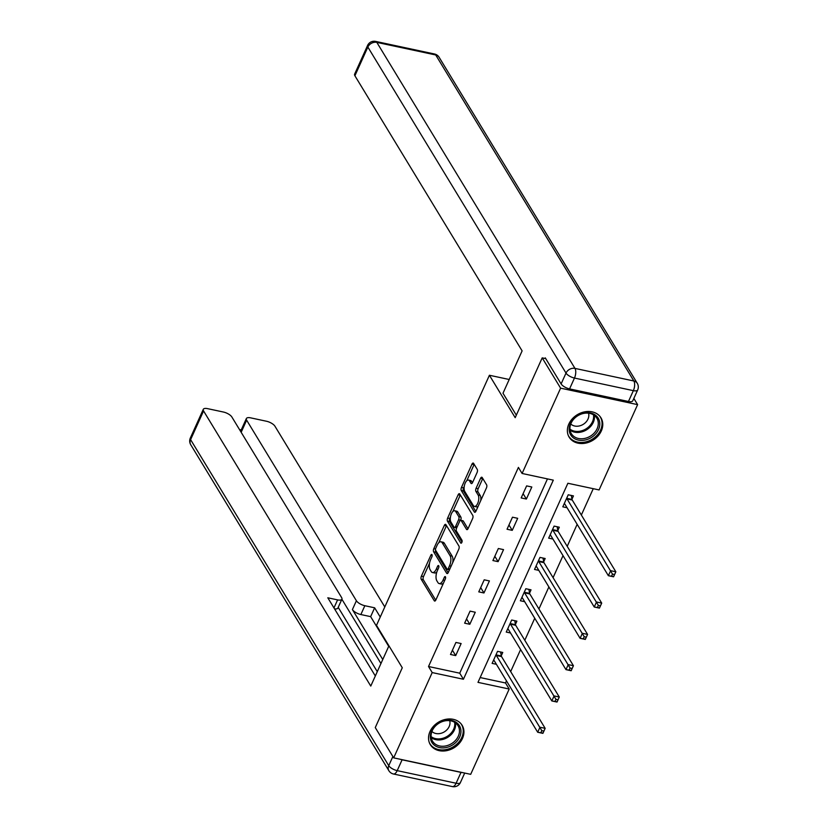 <?xml version="1.0" encoding="UTF-8"?>
<svg xmlns="http://www.w3.org/2000/svg" width="828" height="828" viewBox="0 0 828 828"><rect width="100%" height="100%" fill="white"/><g stroke="black" fill="none" stroke-linecap="round" stroke-linejoin="round"><path stroke-width="1.24" d="M431.988 554.677A1.635 0.745 -77.9 0 0 431.709 554.45A1.635 0.745 -77.9 0 0 430.86 555.226L421.4 576.153A2.339 1.056 -77.9 0 0 421.235 579.321L434.255 600.735A2.339 1.056 -77.9 0 0 434.648 601.056A2.339 1.056 -77.9 0 0 435.87 599.948L445.319 579.02A1.635 0.745 -77.9 0 0 445.433 576.805A1.635 0.745 -77.9 0 0 445.154 576.578A1.635 0.745 -77.9 0 0 444.305 577.354L443.084 580.066A7.493 3.395 -77.9 0 1 439.202 583.585A7.493 3.395 -77.9 0 1 437.919 582.56L436.832 580.77A7.493 3.395 -77.9 0 1 437.37 570.668L438.592 567.956A1.635 0.745 -77.9 0 0 438.705 565.741A1.635 0.745 -77.9 0 0 438.426 565.514A1.635 0.745 -77.9 0 0 437.577 566.29L436.356 569.002A7.493 3.395 -77.9 0 1 432.475 572.521A7.493 3.395 -77.9 0 1 431.202 571.496L430.115 569.716A7.493 3.395 -77.9 0 1 430.643 559.604L431.864 556.892A1.635 0.745 -77.9 0 0 431.988 554.677M601.304 430.984A18.62 14.966 -31.3 0 1 585.458 443.177A18.62 14.966 -31.3 0 1 569.157 437.174A18.62 14.966 -31.3 0 1 568.836 424.039A18.62 14.966 -31.3 0 1 584.682 411.837A18.62 14.966 -31.3 0 1 600.973 417.84A18.62 14.966 -31.3 0 1 601.304 430.984M462.469 738.462A18.62 14.966 -31.3 0 1 446.623 750.665A18.62 14.966 -31.3 0 1 430.322 744.662A18.62 14.966 -31.3 0 1 430.001 731.528A18.62 14.966 -31.3 0 1 445.847 719.325A18.62 14.966 -31.3 0 1 462.138 725.328A18.62 14.966 -31.3 0 1 462.469 738.462M477.073 472.55A2.339 1.056 -77.9 0 0 477.238 469.383L473.585 463.38A2.339 1.056 -77.9 0 0 473.192 463.059A2.339 1.056 -77.9 0 0 471.97 464.156L461.475 487.402A2.339 1.056 -77.9 0 0 461.31 490.569L474.33 511.973A2.339 1.056 -77.9 0 0 474.723 512.294A2.339 1.056 -77.9 0 0 475.934 511.197L486.44 487.951A2.339 1.056 -77.9 0 0 486.605 484.794L482.196 477.539A2.339 1.056 -77.9 0 0 481.792 477.218A2.339 1.056 -77.9 0 0 480.582 478.315L476.09 488.261A2.339 1.056 -77.9 0 0 475.924 491.428L478.108 495.02A6.262 2.836 -77.9 0 1 478.139 502.223A6.262 2.836 -77.9 0 1 474.413 506.415A6.262 2.836 -77.9 0 1 473.347 505.566L464.777 491.47A6.262 2.836 -77.9 0 1 464.746 484.256A6.262 2.836 -77.9 0 1 468.472 480.064A6.262 2.836 -77.9 0 1 469.538 480.923L470.966 483.273A2.339 1.056 -77.9 0 0 471.37 483.593A2.339 1.056 -77.9 0 0 472.581 482.496L477.073 472.55M393.683 757.868L375.27 727.574L402.273 667.761L376.492 625.347L489.41 375.26L515.192 417.674L542.195 357.872L560.608 388.166L637.612 404.633L599.099 489.938L567.884 483.262L477.984 682.365L509.199 689.031L470.687 774.335L393.683 757.868L432.195 672.574L463.421 679.25L553.311 480.147L522.095 473.471L560.608 388.166M522.095 473.471L518.411 467.406L428.521 666.509L432.195 672.574M445.919 524.652A2.339 1.056 -77.9 0 0 445.526 524.331A2.339 1.056 -77.9 0 0 444.315 525.428L433.81 548.674A2.339 1.056 -77.9 0 0 433.644 551.831L446.665 573.245A2.339 1.056 -77.9 0 0 447.058 573.566A2.339 1.056 -77.9 0 0 448.279 572.469L458.774 549.223A2.339 1.056 -77.9 0 0 458.94 546.056L445.919 524.652M447.648 518.038L458.143 494.792A2.339 1.056 -77.9 0 1 459.354 493.695A2.339 1.056 -77.9 0 1 459.757 494.016L472.767 515.43A2.339 1.056 -77.9 0 1 472.602 518.587L468.11 528.533A2.339 1.056 -77.9 0 1 466.899 529.641A2.339 1.056 -77.9 0 1 466.495 529.32L461.217 520.626A2.339 1.056 -77.9 0 0 460.823 520.305A2.339 1.056 -77.9 0 0 459.612 521.412L456.632 528.016A2.339 1.056 -77.9 0 0 456.466 531.172L461.952 540.208A1.635 0.745 -77.9 0 1 461.962 542.102A1.635 0.745 -77.9 0 1 460.989 543.199A1.635 0.745 -77.9 0 1 460.71 542.971L447.482 521.195A2.339 1.056 -77.9 0 1 447.648 518.038L449.728 518.483L450.494 516.775M509.199 379.493L489.41 375.26M428.521 666.509L459.737 673.185L547.463 478.894M455.7 655.6L461.134 643.553L455.928 642.445L450.494 654.482L455.7 655.6L452.419 650.208M469.828 624.281L475.272 612.244L470.066 611.126L464.632 623.173L469.828 624.281L466.557 618.899M483.966 592.972L489.41 580.935L484.204 579.817L478.77 591.865L483.966 592.972L480.695 587.59M498.104 561.663L503.548 549.626L498.342 548.509L492.908 560.556L498.104 561.663L494.833 556.281M512.242 530.355L517.686 518.307L512.48 517.2L507.036 529.237L512.242 530.355L508.972 524.973M526.38 499.046L531.814 486.999L526.618 485.891L521.174 497.928L526.38 499.046L523.11 493.654M480.157 677.552L505.525 682.976L506.467 680.875M510.669 671.58L520.605 649.566M524.797 640.272L534.743 618.257M538.935 608.963L548.881 586.948M553.073 577.654L563.019 555.629M567.211 546.345L577.157 524.321M581.349 515.037L593.252 488.686M501.292 655.704L502.762 652.454L497.556 651.336L492.111 663.383L496.396 664.294M515.43 624.395L516.889 621.145L511.694 620.027L506.25 632.074L510.534 632.985M529.568 593.086L531.027 589.836L525.832 588.718L520.388 600.766L524.662 601.677M543.706 561.767L545.166 558.517L539.97 557.41L534.526 569.447L538.8 570.368M557.834 530.458L559.304 527.208L554.098 526.101L548.664 538.138L552.938 539.059M571.972 499.149L573.442 495.9L568.236 494.792L562.802 506.829L567.076 507.74M633.855 398.434L637.612 404.633M542.195 357.872L545.735 358.627M505.525 682.976L509.199 689.031M459.737 673.185L463.421 679.25M432.475 572.521L434.555 572.966A7.493 3.395 -77.9 0 0 436.884 571.91M439.202 583.585L441.283 584.03A7.493 3.395 -77.9 0 0 443.466 583.109M429.546 563.175L423.491 576.598A2.339 1.056 -77.9 0 0 423.315 579.766L435.745 600.196M435.58 550.113A2.339 1.056 -77.9 0 0 435.725 552.276L448.155 572.717M446.52 525.625A2.339 1.056 -77.9 0 0 446.395 525.873L438.788 542.713M435.807 548.177A1.635 0.745 -77.9 0 0 435.683 550.382L447.11 569.178A1.635 0.745 -77.9 0 0 447.389 569.405A1.635 0.745 -77.9 0 0 448.238 568.639L449.532 565.783A7.493 3.395 -77.9 0 0 450.059 555.671L442.255 542.816A7.493 3.395 -77.9 0 0 440.972 541.791A7.493 3.395 -77.9 0 0 437.091 545.321L435.807 548.177M449.19 569.623A1.635 0.745 -77.9 0 0 449.459 569.85L447.389 569.405M452.709 562.647A7.493 3.395 -77.9 0 0 452.14 556.116L450.059 555.671M440.972 541.791L443.052 542.236A7.493 3.395 -77.9 0 1 444.336 543.261L452.14 556.116M452.885 511.497L460.223 495.237L458.143 494.792M467.986 528.781L463.297 521.071A2.339 1.056 -77.9 0 0 462.904 520.75L460.823 520.305M461.972 542.071L449.563 521.64L447.482 521.195M455.742 511.621A6.262 2.836 -77.9 0 0 454.675 510.762A6.262 2.836 -77.9 0 0 450.949 514.954A6.262 2.836 -77.9 0 0 450.981 522.157L454.003 527.125A2.339 1.056 -77.9 0 0 454.406 527.446A2.339 1.056 -77.9 0 0 455.617 526.349L458.598 519.746A2.339 1.056 -77.9 0 0 458.764 516.589L455.742 511.621L457.822 512.066A6.262 2.836 -77.9 0 0 456.756 511.207L454.675 510.762M454.406 527.446L456.487 527.891A2.339 1.056 -77.9 0 0 456.683 527.891M457.822 512.066L460.844 517.034A2.339 1.056 -77.9 0 1 460.678 520.191L460.627 520.305M449.728 518.483A2.339 1.056 -77.9 0 0 449.563 521.64M468.472 480.064L470.552 480.509A6.262 2.836 -77.9 0 1 471.618 481.368L472.457 482.745M474.413 506.415L476.504 506.86A6.262 2.836 -77.9 0 0 478.18 506.239M480.716 500.619A6.262 2.836 -77.9 0 0 480.188 495.465L478.108 495.02M482.786 478.512A2.339 1.056 -77.9 0 0 482.662 478.76L478.17 488.706A2.339 1.056 -77.9 0 0 478.004 491.873L480.188 495.465M464.26 486.305L463.556 487.847A2.339 1.056 -77.9 0 0 463.39 491.014L475.81 511.445M474.185 464.353A2.339 1.056 -77.9 0 0 474.061 464.601L466.795 480.695M493.581 660.133L493.747 660.195A2.391 1.076 102.1 0 1 494.088 660.496L537.693 732.252L539.96 727.232L545.166 728.34L501.551 656.594A2.391 1.076 102.1 0 1 501.344 655.993L500.609 651.998M543.882 731.093L545.166 728.34L542.899 733.36L537.693 732.252L542.971 733.101L543.882 731.093L541.791 730.648L540.891 732.656M541.791 730.648L496.355 655.486A2.391 1.076 102.1 0 1 496.138 654.886L496.086 654.586M460.865 729.851A16.105 12.958 -31.3 0 1 447.368 747.26A16.105 12.958 -31.3 0 1 430.415 738.193A16.105 12.958 -31.3 0 1 443.922 720.795A16.105 12.958 -31.3 0 1 460.865 729.851M431.181 737.282A14.914 11.996 148.7 0 0 432.526 741.163A14.914 11.996 148.7 0 0 449.252 744.838A14.914 11.996 148.7 0 0 459.374 729.551A14.914 11.996 148.7 0 0 458.019 725.67A14.914 11.996 148.7 0 0 441.303 721.995A14.914 11.996 148.7 0 0 431.181 737.282M431.926 731.466A10.619 8.539 148.7 0 0 443.715 732.221A10.619 8.539 148.7 0 0 449.935 721.819A10.619 8.539 148.7 0 0 449.687 720.67M429.494 743.026A18.495 14.873 148.7 0 0 429.835 743.627A18.495 14.873 148.7 0 0 450.567 748.181A18.495 14.873 148.7 0 0 463.121 729.23A18.495 14.873 148.7 0 0 461.444 724.417A18.495 14.873 148.7 0 0 461.072 723.838M599.7 422.363A16.105 12.958 -31.3 0 1 586.203 439.771A16.105 12.958 -31.3 0 1 569.25 430.715A16.105 12.958 -31.3 0 1 582.757 413.307A16.105 12.958 -31.3 0 1 599.7 422.363M570.016 429.794A14.914 11.996 148.7 0 0 571.361 433.675A14.914 11.996 148.7 0 0 588.087 437.35A14.914 11.996 148.7 0 0 598.209 422.073A14.914 11.996 148.7 0 0 596.853 418.192A14.914 11.996 148.7 0 0 580.138 414.517A14.914 11.996 148.7 0 0 570.016 429.794M570.761 423.977A10.619 8.539 148.7 0 0 582.55 424.743A10.619 8.539 148.7 0 0 588.77 414.331A10.619 8.539 148.7 0 0 588.522 413.182M568.329 435.538A18.495 14.873 148.7 0 0 568.67 436.149A18.495 14.873 148.7 0 0 589.401 440.703A18.495 14.873 148.7 0 0 601.956 421.752A18.495 14.873 148.7 0 0 600.279 416.929A18.495 14.873 148.7 0 0 599.907 416.349M388.943 645.819L370.768 686.07L203.564 410.947L190.606 439.647L388.746 765.672L392.876 756.533M382.764 659.512L352.407 609.574L356.402 600.745L246.641 420.158L241.165 432.299M356.402 600.745A7.162 2.763 24.3 0 0 364.848 605.713L360.863 614.542A7.162 2.763 -155.7 0 1 352.407 609.574M380.249 617.036L374.639 607.804L364.848 605.713M384.803 606.955L274.948 426.213A7.162 2.763 24.3 0 0 266.492 421.245L250.677 417.861A7.162 2.763 24.3 0 0 246.361 418.554A7.162 2.763 24.3 0 0 246.641 420.158M460.999 772.4L402.097 759.804L397.202 770.64L456.104 783.236L460.999 772.4A7.162 2.763 24.3 0 0 462.697 772.627M333.963 607.918L337.586 599.886A7.162 2.763 24.3 0 0 341.902 599.193A7.162 2.763 24.3 0 0 341.622 597.588L231.871 417.001A7.162 2.763 24.3 0 0 223.415 412.034L207.6 408.649A7.162 2.763 24.3 0 0 203.284 409.342A7.162 2.763 24.3 0 0 203.564 410.947M241.227 429.929L239.499 429.556M337.586 599.886L327.805 597.795L375.322 675.979M400.214 759.266A7.162 2.763 24.3 0 0 402.097 759.804M380.952 663.528L341.881 599.244M338.217 607.369L377.278 671.653M341.902 599.193L337.917 608.031A7.162 2.763 -155.7 0 1 334.543 608.88M388.705 646.347L370.644 616.643L360.863 614.542M370.644 616.643L374.639 607.804M516.32 415.17L502.989 393.238L522.116 350.886L354.901 75.772A7.162 2.763 -155.7 0 1 354.622 74.158L367.58 45.457A7.162 2.763 24.3 0 0 367.86 47.061L354.901 75.772M569.571 388.891L628.462 401.487L633.358 390.65L574.466 378.054L569.571 388.891A7.162 2.763 -155.7 0 1 561.115 383.923L545.279 357.862L545.01 358.472M637.674 389.957A7.162 7.162 0 0 0 637.27 383.292A7.162 5.755 148.7 0 0 633.865 380.994L435.725 54.969L376.823 42.383L574.974 368.398L633.865 380.994A7.162 3.24 -77.9 0 1 633.358 390.65A7.162 2.763 24.3 0 0 637.674 389.957L632.778 400.804A7.162 2.763 -155.7 0 1 628.462 401.487M507.719 628.825L507.885 628.887A2.391 1.076 102.1 0 1 508.226 629.187L551.831 700.943L554.098 695.924L559.293 697.031L515.689 625.285A2.391 1.076 102.1 0 1 515.482 624.685L514.747 620.679M558.01 699.784L559.293 697.031L557.037 702.051L551.831 700.943L557.109 701.792L558.01 699.784L555.93 699.339L555.029 701.347M555.93 699.339L510.493 624.177A2.391 1.076 102.1 0 1 510.276 623.577L510.224 623.277M521.857 597.516L522.023 597.568A2.391 1.076 102.1 0 1 522.364 597.878L565.969 669.624L568.236 664.615L573.431 665.722L529.827 593.976A2.391 1.076 102.1 0 1 529.62 593.376L528.885 589.37M572.148 668.475L573.431 665.722L571.165 670.742L565.969 669.624L571.248 670.473L572.148 668.475L570.068 668.03L569.167 670.028M570.068 668.03L524.621 592.858A2.391 1.076 102.1 0 1 524.414 592.268L524.362 591.968M535.995 566.207L536.161 566.259A2.391 1.076 102.1 0 1 536.492 566.569L580.107 638.316L582.374 633.296L587.569 634.414L543.965 562.667A2.391 1.076 102.1 0 1 543.758 562.067L543.023 558.062M586.286 637.156L587.569 634.414L585.303 639.433L580.107 638.316L585.386 639.164L586.286 637.156L584.206 636.711L583.305 638.719M584.206 636.711L538.759 561.55A2.391 1.076 102.1 0 1 538.552 560.949L538.5 560.659M550.134 534.888L550.289 534.95A2.391 1.076 102.1 0 1 550.63 535.261L594.245 607.007L596.502 601.987L601.708 603.105L558.103 531.359A2.391 1.076 102.1 0 1 557.896 530.758L557.151 526.753M600.424 605.848L601.708 603.105L599.441 608.125L594.245 607.007L599.524 607.855L600.424 605.848L598.344 605.403L597.443 607.41M598.344 605.403L552.897 530.241A2.391 1.076 102.1 0 1 552.69 529.641L552.638 529.351M564.272 503.579L564.427 503.641A2.391 1.076 102.1 0 1 564.768 503.952L608.373 575.698L610.64 570.678L615.846 571.796L572.241 500.04A2.391 1.076 102.1 0 1 572.034 499.45L571.289 495.444M614.562 574.539L615.846 571.796L613.579 576.805L608.373 575.698L613.662 576.547L614.562 574.539L612.482 574.094L611.571 576.102M612.482 574.094L567.035 498.932A2.391 1.076 102.1 0 1 566.828 498.332L566.776 498.042M432.164 555.505L430.86 555.226M445.609 577.634L444.305 577.354M438.892 566.569L437.577 566.29M437.971 569.343L436.356 569.002M444.688 580.407L443.084 580.066M435.145 600.921L434.255 600.735M423.315 579.766L421.235 579.321M423.491 576.598L421.4 576.153M447.555 573.442L446.665 573.245M435.725 552.276L433.644 551.831M435.549 549.047L433.81 548.674M446.395 525.873L444.315 525.428M449.852 568.981L448.238 568.639M451.136 566.124L449.532 565.783M444.336 543.261L442.255 542.816M467.396 529.506L466.495 529.32M463.297 521.071L461.217 520.626M461.341 543.106L460.71 542.971M457.222 526.691L455.617 526.349M460.678 520.191L458.598 519.746M460.844 517.034L458.764 516.589M471.867 483.469L470.966 483.273M471.618 481.368L469.538 480.923M478.004 491.873L475.924 491.428M478.17 488.706L476.09 488.261M482.662 478.76L480.582 478.315M475.22 512.17L474.33 511.973M463.39 491.014L461.31 490.569M463.556 487.847L461.475 487.402M474.061 464.601L471.97 464.156M501.551 656.594L496.355 655.486M501.344 655.993L496.138 654.886M455.483 722.896A14.914 11.996 -31.3 0 1 455.535 723.237A14.914 11.996 -31.3 0 1 447.482 737.469A14.914 11.996 -31.3 0 1 431.233 737.634M431.109 736.62A14.428 11.602 148.7 0 0 446.861 736.558A14.428 11.602 148.7 0 0 454.707 722.772A14.428 11.602 148.7 0 0 454.644 722.326M594.318 415.408A14.914 11.996 -31.3 0 1 594.369 415.759A14.914 11.996 -31.3 0 1 586.317 429.98A14.914 11.996 -31.3 0 1 570.068 430.146M569.943 429.132A14.428 11.602 148.7 0 0 585.696 429.07A14.428 11.602 148.7 0 0 593.541 415.283A14.428 11.602 148.7 0 0 593.469 414.838M190.326 438.043A7.162 7.162 0 0 0 190.73 444.708A7.162 5.755 148.7 0 1 190.606 439.647A7.162 2.763 -155.7 0 1 190.326 438.043L203.284 409.342M460.42 782.543A7.162 2.763 -155.7 0 1 456.104 783.236A7.162 3.24 -77.9 0 1 452.399 786.6A7.162 7.162 0 0 0 460.42 782.543L464.705 773.052M388.881 770.723A7.162 7.162 0 0 0 393.497 774.004A7.162 3.24 102.1 0 0 397.202 770.64A7.162 2.763 -155.7 0 1 388.746 765.672A7.162 5.755 148.7 0 0 388.881 770.723L190.73 444.708M561.115 383.923L566.01 373.086L367.86 47.061A7.162 5.755 148.7 0 1 376.823 42.383A7.162 3.24 -77.9 0 0 375.601 41.4L434.503 53.996A7.162 3.24 102.1 0 1 435.725 54.969A7.162 5.755 148.7 0 1 439.119 57.277A7.162 7.162 0 0 0 434.503 53.996M566.01 373.086A7.162 2.763 24.3 0 0 574.466 378.054A7.162 3.24 102.1 0 0 574.974 368.398A7.162 5.755 148.7 0 0 566.01 373.086M515.689 625.285L510.493 624.177M515.482 624.685L510.276 623.577M529.827 593.976L524.621 592.858M529.62 593.376L524.414 592.268M543.965 562.667L538.759 561.55M543.758 562.067L538.552 560.949M558.103 531.359L552.897 530.241M557.896 530.758L552.69 529.641M572.241 500.04L567.035 498.932M572.034 499.45L566.828 498.332M452.399 786.6L393.497 774.004M246.361 418.554L240.586 431.347M375.601 41.4A7.162 7.162 0 0 0 367.58 45.457M637.27 383.292L439.119 57.277"/></g></svg>
